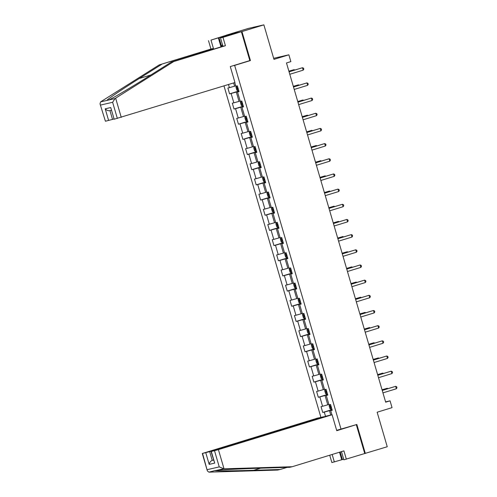 <?xml version="1.0" encoding="UTF-8"?>
<svg xmlns="http://www.w3.org/2000/svg" width="497" height="497" viewBox="0 0 497 497"><rect width="100%" height="100%" fill="white"/><g stroke="black" fill="none" stroke-linecap="round" stroke-linejoin="round"><path stroke-width="0.75" d="M223.979 85.894L320.9 417.325M248.481 61.001L250.432 60.553L241.958 31.572L226.352 35.2M226.34 35.163L248.251 28.441L263.87 24.85L273.971 59.373L288.869 54.807L273.654 58.304M341.464 451.618L343.862 459.812L387.244 446.741L377.148 412.218L392.046 407.646L390.058 400.837L385.585 401.868M241.958 31.572L263.87 24.85M365.326 453.463L356.852 424.481L336.655 430.334M341.072 429.315L234.652 65.387L232.702 65.84M332.182 410.075L330.698 410.634L332.238 410.28L330.536 404.44L328.995 404.794L326.262 395.463L327.803 395.109L326.1 389.269L324.56 389.623L321.826 380.286L323.367 379.932L321.658 374.098L320.118 374.452L317.39 365.115L318.931 364.761L317.223 358.927L315.682 359.281L312.955 349.944L314.495 349.59L312.787 343.756L311.246 344.11L308.519 334.773L310.06 334.419L308.351 328.585L306.811 328.939L304.083 319.602L305.624 319.248L303.915 313.414L302.375 313.769L299.641 304.431L301.182 304.077L299.48 298.237L297.939 298.598L295.206 289.26L296.746 288.906L295.044 283.066L293.503 283.42L290.77 274.089L292.311 273.729L290.608 267.895L289.061 268.25L286.334 258.912L287.875 258.558L286.166 252.725L284.626 253.079L281.898 243.741L283.439 243.387L281.731 237.554L280.19 237.908L277.463 228.57L279.003 228.216L277.295 222.383L275.754 222.737L273.027 213.399L274.568 213.045L272.859 207.212L271.319 207.566L268.585 198.228L270.132 197.874L268.423 192.041L266.883 192.395L264.149 183.058L265.69 182.703L263.988 176.864L262.447 177.218L259.714 167.887L261.254 167.532L259.552 161.693L258.011 162.047L255.278 152.709L256.819 152.355L255.11 146.522L253.569 146.876L250.842 137.539L252.383 137.184L250.674 131.351L249.134 131.705L246.406 122.368L247.947 122.013L246.239 116.18L244.698 116.534L241.971 107.197L243.511 106.843L241.803 101.009L240.262 101.363L237.535 92.026L239.076 91.672L237.367 85.838L235.827 86.192L234.77 82.583M330.698 410.634L331.915 414.79M325.516 416.331L324.28 412.106L322.739 412.46L332.046 409.609M228.483 84.509L229.409 87.665L227.868 88.019L229.577 93.858L231.117 93.498L233.845 102.836L232.304 103.19L234.012 109.029L235.553 108.675L238.28 118.006L236.74 118.367L238.448 124.2L239.989 123.846L242.716 133.184L241.175 133.538L242.884 139.371L244.425 139.017L247.158 148.355L245.611 148.709L247.32 154.542L248.86 154.188L251.594 163.525L250.053 163.88L251.755 169.713L253.296 169.359L256.03 178.696L254.489 179.05L256.191 184.884L257.732 184.53L260.465 193.867L258.925 194.221L260.633 200.061L262.174 199.701L264.901 209.038L263.36 209.392L265.069 215.232L266.609 214.878L269.337 224.209L267.796 224.563L269.504 230.403L271.045 230.049L273.772 239.386L272.232 239.74L273.94 245.574L275.481 245.22L278.208 254.557L276.667 254.911L278.376 260.745L279.917 260.391L282.65 269.728L281.109 270.082L282.812 275.916L284.352 275.562L287.086 284.899L285.545 285.253L287.247 291.087L288.788 290.733L291.522 300.07L289.981 300.424L291.683 306.258L293.224 305.903L295.957 315.241L294.417 315.595L296.125 321.435L297.666 321.081L300.393 330.412L298.852 330.766L300.561 336.606L302.101 336.252L304.829 345.589L303.288 345.943L304.996 351.777L306.537 351.422L309.264 360.76L307.724 361.114L309.432 366.948L310.973 366.593L313.7 375.931L312.159 376.285L313.868 382.118L315.409 381.764L318.142 391.102L316.601 391.456L318.304 397.289L319.844 396.935L322.578 406.273L321.037 406.627L322.739 412.46M288.869 54.807L290.863 61.616L286.477 62.957L385.672 402.185L390.058 400.837M328.896 404.465L327.772 404.813L325.038 395.475L327.672 394.668M327.747 394.904L326.262 395.463M322.578 406.273L327.772 404.813M319.844 396.935L325.038 395.475M324.46 389.294L323.336 389.636L320.602 380.304L323.236 379.497M323.305 379.727L321.826 380.286M318.142 391.102L323.336 389.636M315.409 381.764L320.602 380.304M320.025 374.123L318.9 374.465L316.167 365.127L318.801 364.32M318.869 364.556L317.39 365.115M313.7 375.931L318.9 374.465M310.973 366.593L316.167 365.127M315.589 358.952L314.464 359.294L311.731 349.956L314.365 349.149M314.433 349.385L312.955 349.944M309.264 360.76L314.464 359.294M306.537 351.422L311.731 349.956M311.147 343.775L310.022 344.123L307.295 334.785L309.929 333.978M309.998 334.214L308.519 334.773M304.829 345.589L310.022 344.123M302.101 336.252L307.295 334.785M306.711 328.604L305.587 328.952L302.859 319.614L305.493 318.807M305.562 319.043L304.083 319.602M300.393 330.412L305.587 328.952M297.666 321.081L302.859 319.614M302.275 313.433L301.151 313.781L298.424 304.444L301.058 303.636M301.126 303.872L299.641 304.431M295.957 315.241L301.151 313.781M293.224 305.903L298.424 304.444M297.84 298.262L296.715 298.61L293.988 289.273L296.622 288.465M296.69 288.701L295.206 289.26M291.522 300.07L296.715 298.61M288.788 290.733L293.988 289.273M293.404 283.091L292.279 283.433L289.546 274.102L292.18 273.294M292.255 273.524L290.77 274.089M287.086 284.899L292.279 283.433M284.352 275.562L289.546 274.102M288.968 267.92L287.844 268.262L285.11 258.925L287.744 258.117M287.813 258.353L286.334 258.912M282.65 269.728L287.844 268.262M279.917 260.391L285.11 258.925M284.532 252.749L283.408 253.091L280.675 243.754L283.309 242.946M283.377 243.182L281.898 243.741M278.208 254.557L283.408 253.091M275.481 245.22L280.675 243.754M280.097 237.572L278.972 237.92L276.239 228.583L278.873 227.775M278.941 228.011L277.463 228.57M273.772 239.386L278.972 237.92M271.045 230.049L276.239 228.583M275.655 222.401L274.53 222.749L271.803 213.412L274.437 212.604M274.506 212.84L273.027 213.399M269.337 224.209L274.53 222.749M266.609 214.878L271.803 213.412M271.219 207.23L270.095 207.578L267.367 198.241L270.001 197.433M270.07 197.669L268.585 198.228M264.901 209.038L270.095 207.578M262.174 199.701L267.367 198.241M266.783 192.059L265.659 192.407L262.932 183.07L265.566 182.262M265.634 182.498L264.149 183.058M260.465 193.867L265.659 192.407M257.732 184.53L262.932 183.07M262.348 176.889L261.223 177.23L258.496 167.899L261.13 167.091M261.198 167.327L259.714 167.887M256.03 178.696L261.223 177.23M253.296 169.359L258.496 167.899M257.912 161.718L256.787 162.059L254.054 152.722L256.688 151.914M256.756 152.15L255.278 152.709M251.594 163.525L256.787 162.059M248.86 154.188L254.054 152.722M253.476 146.547L252.352 146.888L249.618 137.551L252.252 136.743M252.321 136.979L250.842 137.539M247.158 148.355L252.352 146.888M244.425 139.017L249.618 137.551M249.04 131.376L247.916 131.717L245.183 122.38L247.817 121.572M247.885 121.808L246.406 122.368M242.716 133.184L247.916 131.717M239.989 123.846L245.183 122.38M244.605 116.199L243.474 116.546L240.747 107.209L243.381 106.401M243.449 106.638L241.971 107.197M238.28 118.006L243.474 116.546M235.553 108.675L240.747 107.209M240.163 101.028L239.038 101.376L236.311 92.038L238.945 91.231M239.014 91.467L237.535 92.026M233.845 102.836L239.038 101.376M231.117 93.498L236.311 92.038M235.727 85.857L234.603 86.205L233.646 82.931M229.409 87.665L234.603 86.205M250.432 60.553L234.652 65.387M332.114 409.839L329.48 410.646L330.766 415.057M324.28 412.106L329.48 410.646M229.577 93.858L238.877 91.001M234.012 109.029L243.313 106.178M238.448 124.2L247.748 121.349M242.884 139.371L252.19 136.52M247.32 154.542L256.626 151.691M251.755 169.713L261.062 166.862M256.191 184.884L265.497 182.032M260.633 200.061L269.933 197.203M265.069 215.232L274.369 212.374M269.504 230.403L278.805 227.551M273.94 245.574L283.247 242.722M278.376 260.745L287.682 257.893M282.812 275.916L292.118 273.064M287.247 291.087L296.554 288.235M291.683 306.258L300.989 303.406M296.125 321.435L305.425 318.577M300.561 336.606L309.861 333.754M304.996 351.777L314.297 348.925M309.432 366.948L318.739 364.096M313.868 382.118L323.174 379.267M318.304 397.289L327.61 394.438M289.074 71.835L302.487 67.722L303.195 70.158L289.788 74.27M289.055 71.761L302.487 67.722L303.524 68.176L303.81 69.151L303.195 70.158M236.709 85.987L235.963 87.211L236.814 90.131L237.945 90.908L238.784 90.69M236.522 86.043L237.125 85.888M294.193 70.189L294.044 69.667L288.881 71.17M237.827 88.951L238.243 88.839L237.827 88.951L237.473 87.789M237.908 87.677L237.491 87.783M294.802 69.996L294.044 69.667L288.9 71.245M221.563 46.699L222.42 44.519M341.656 452.276L341.004 451.761M220.997 46.873L218.351 37.847L210.989 40.102L213.437 48.464L159.226 64.896L101.164 101.518L100.618 101.873L100.027 103.842L105.414 121.231L100.027 103.842M161.718 64.324L139.16 78.551C123.001 88.69 106.954 99.574 106.905 100.431L108.744 100.009C112.906 98.207 132.761 86.441 148.659 76.364L171.216 62.137L222.936 46.283L220.488 37.915L229.807 35.007L219.028 37.691L221.619 46.556M210.989 40.102L226.905 35.032L241.387 31.702L249.836 60.584L230.285 66.579L234.951 82.527L114.155 119.224L110.738 107.551L114.155 119.224M213.437 48.464L210.945 49.041L208.498 40.673M159.226 64.896L210.945 49.041M117.36 118.485L112.626 102.289L115.024 98.561L173.708 61.566L225.427 45.705L222.979 37.343L220.488 37.915M222.979 37.343L241.387 31.702M218.351 37.847L219.028 37.691M225.427 45.705L222.936 46.283M173.708 61.566L171.216 62.137M108.619 120.491L105.209 108.824C106.656 110.353 108.24 110.961 109.961 110.645L112.521 119.398L105.414 121.231M112.521 119.398L113.788 119.007M221.656 36.884L221.842 37.505M224.023 468.808L219.245 466.9L214.511 450.704L218.407 449.611L224.023 468.808L292.186 466.726L343.905 450.872L346.347 459.234M292.186 466.726L289.695 467.304L263.211 468.112C244.53 468.652 221.55 469.733 217.021 470.28L215.182 470.702C215.599 471.1 234.77 470.895 253.712 470.292L280.196 469.485L287.061 467.385M323.423 416.971L317.62 418.083L202.273 453.5L209.666 451.618L212.225 460.371C210.616 461.061 209.597 462.403 209.181 464.384L205.77 452.717M323.361 416.759L209.666 451.618M343.675 459.191L331.872 462.564L329.722 455.221M332.158 454.475L334.363 461.993M202.565 453.457L207.373 470.939L208.895 472.15L277.705 470.063L280.196 469.485M355.498 424.892L336.761 430.7L332.102 414.753L326.355 416.07L212.666 450.928L211.014 451.493L214.511 450.704M332.102 414.753L218.407 449.611M364.761 453.593L356.312 424.705M213.493 459.986L212.225 460.371L213.524 460.073M341.725 459.737L339.526 452.214M215.387 470.479L208.895 472.15M340.184 452.009L342.396 459.582M211.3 451.444L214.716 463.117L211.014 451.493M293.51 87.006L306.922 82.893L307.637 85.329L294.224 89.441M293.491 86.932L306.922 82.893L307.96 83.347L308.246 84.322L307.637 85.329M297.945 102.177L311.358 98.071L312.073 100.5L298.66 104.612M297.927 102.109L311.358 98.071L312.396 98.518L312.681 99.493L312.073 100.5M241.144 101.158L240.399 102.382L241.25 105.302L242.381 106.078L243.226 105.861M240.958 101.214L241.561 101.065M298.629 85.36L298.48 84.838L293.317 86.341M242.343 102.848L241.915 102.96L242.269 104.121L242.685 104.016M299.237 85.173L298.48 84.838L293.336 86.416M245.58 116.329L244.835 117.553L245.692 120.473L246.816 121.249L247.661 121.032M245.394 116.385L245.996 116.236M303.071 100.531L302.915 100.009L297.753 101.512M246.779 118.019L246.35 118.131L246.705 119.299L247.121 119.187M303.679 100.344L302.915 100.009L297.771 101.587M302.387 117.354L315.794 113.241L316.508 115.671L303.095 119.783M302.362 117.28L315.794 113.241L316.831 113.695L317.117 114.664L316.508 115.671M306.823 132.525L320.236 128.412L320.944 130.841L307.531 134.954M306.798 132.45L320.236 128.412L321.267 128.866L321.553 129.835L320.944 130.841M311.259 147.696L324.671 143.583L325.38 146.012L311.967 150.125M311.234 147.621L324.671 143.583L325.703 144.037L325.989 145.006L325.38 146.012M250.016 131.5L249.27 132.724L250.128 135.644L251.252 136.42L252.097 136.203M249.836 131.556L250.438 131.407M307.506 115.702L307.351 115.18L302.188 116.683M251.14 134.47L251.557 134.358L251.14 134.47L250.786 133.302L251.215 133.19M308.115 115.515L307.351 115.18L302.213 116.758M254.458 146.671L253.712 147.895L254.563 150.815L255.694 151.591L256.533 151.374M254.271 146.733L254.874 146.578M311.942 130.873L311.787 130.357L306.624 131.854M255.651 148.361L255.234 148.473L255.576 149.64L255.992 149.529M312.551 130.686L311.787 130.357L306.649 131.929M258.894 161.848L258.148 163.072L258.999 165.986L260.13 166.762L260.968 166.551M258.707 161.904L259.31 161.749M316.378 146.043L316.229 145.528L311.06 147.025M260.012 164.811L260.428 164.7L260.012 164.811L259.658 163.65M260.086 163.532L259.67 163.643M316.987 145.857L316.229 145.528L311.085 147.1M315.694 162.867L329.107 158.754L329.815 161.19L316.403 165.296M315.67 162.792L329.107 158.754L330.145 159.208L330.424 160.183L329.815 161.19M263.329 177.019L262.584 178.243L263.435 181.156L264.566 181.939L265.404 181.722M263.143 177.075L263.745 176.92M320.813 161.214L320.664 160.699L315.502 162.202M264.522 178.703L264.093 178.821L264.447 179.982L264.864 179.871M321.422 161.028L320.664 160.699L315.52 162.277M320.13 178.038L333.543 173.925L334.251 176.36L320.838 180.473M320.111 177.963L333.543 173.925L334.58 174.379L334.86 175.354L334.251 176.36M267.765 192.19L267.019 193.414L267.871 196.334L269.001 197.11L269.84 196.893M267.579 192.246L268.181 192.09M325.249 176.385L325.1 175.87L319.938 177.373M268.883 195.153L269.299 195.041L268.883 195.153L268.529 193.992L268.958 193.88M325.858 176.199L325.1 175.87L319.956 177.448M324.566 193.209L337.979 189.096L338.687 191.531L325.28 195.644M324.547 193.134L337.979 189.096L339.016 189.55L339.302 190.525L338.687 191.531M272.201 207.361L271.455 208.585L272.306 211.505L273.437 212.281L274.276 212.064M272.014 207.417L272.617 207.268M329.685 191.562L329.536 191.041L324.373 192.544M273.4 209.051L272.971 209.162L273.319 210.324L273.735 210.219M330.294 191.376L329.536 191.041L324.392 192.619M329.002 208.38L342.414 204.273L343.129 206.702L329.716 210.815M328.983 208.311L342.414 204.273L343.452 204.721L343.738 205.696L343.129 206.702M276.636 222.532L275.891 223.756L276.742 226.675L277.873 227.452L278.718 227.235M276.45 222.588L277.053 222.439M334.121 206.733L333.972 206.212L328.809 207.715M277.835 224.222L277.407 224.333L277.761 225.501L278.177 225.389M334.736 206.547L333.972 206.212L328.828 207.789M333.437 223.557L346.85 219.444L347.565 221.873L334.152 225.986M333.419 223.482L346.85 219.444L347.888 219.898L348.173 220.867L347.565 221.873M281.072 237.703L280.327 238.927L281.184 241.846L282.308 242.623L283.153 242.406M280.886 237.759L281.488 237.609M338.563 221.904L338.407 221.382L333.245 222.886M282.197 240.672L282.613 240.56L282.197 240.672L281.842 239.504M282.271 239.392L281.855 239.504M339.171 221.718L338.407 221.382L333.27 222.96M337.879 238.728L351.286 234.615L352 237.044L338.587 241.157M337.854 238.653L351.286 234.615L352.323 235.069L352.609 236.038L352 237.044M285.508 252.874L284.762 254.097L285.62 257.017L286.75 257.794L287.589 257.576M285.328 252.936L285.93 252.78M342.998 237.075L342.843 236.553L337.68 238.057M286.707 254.563L286.291 254.675L286.632 255.843L287.049 255.731M343.607 236.889L342.843 236.553L337.705 238.131M342.315 253.899L355.728 249.786L356.436 252.215L343.023 256.328M342.29 253.824L355.728 249.786L356.759 250.239L357.045 251.209L356.436 252.215M289.95 268.051L289.204 269.275L290.055 272.188L291.186 272.965L292.025 272.754M289.763 268.107L290.366 267.951M347.434 252.246L347.279 251.73L342.116 253.228M291.068 271.014L291.484 270.902L291.068 271.014L290.714 269.852L291.143 269.734M348.043 252.06L347.279 251.73L342.141 253.302M346.751 269.07L360.163 264.957L360.872 267.386L347.459 271.499M346.726 268.995L360.163 264.957L361.195 265.41L361.481 266.386L360.872 267.386M294.386 283.222L293.64 284.446L294.491 287.359L295.622 288.142L296.46 287.925M294.199 283.278L294.802 283.122M351.87 267.417L351.721 266.901L346.552 268.405M295.578 284.905L295.15 285.023L295.504 286.185L295.92 286.073M352.479 267.231L351.721 266.901L346.577 268.473M351.186 284.241L364.599 280.128L365.307 282.563L351.895 286.676M351.162 284.166L364.599 280.128L365.637 280.581L365.916 281.557L365.307 282.563M298.821 298.393L298.076 299.616L298.927 302.53L300.058 303.313L300.896 303.095M298.635 298.448L299.237 298.293M356.306 282.588L356.156 282.072L350.994 283.576M299.94 301.356L300.356 301.244L299.94 301.356L299.585 300.194L300.014 300.082M356.914 282.402L356.156 282.072L351.012 283.65M355.622 299.411L369.035 295.299L369.743 297.734L356.337 301.847M355.603 299.337L369.035 295.299L370.072 295.752L370.358 296.728L369.743 297.734M303.257 313.564L302.511 314.787L303.363 317.707L304.493 318.484L305.332 318.266M303.071 313.619L303.673 313.47M360.741 297.765L360.592 297.243L355.43 298.747M304.45 315.253L304.034 315.365L304.375 316.527L304.791 316.421M361.35 297.579L360.592 297.243L355.448 298.821M360.058 314.582L373.471 310.476L374.185 312.905L360.772 317.018M360.039 314.508L373.471 310.476L374.508 310.923L374.794 311.899L374.185 312.905M307.693 328.734L306.947 329.958L307.798 332.878L308.904 333.636L309.774 333.437M307.506 328.79L308.109 328.641M365.177 312.936L365.028 312.414L359.865 313.918M308.904 333.636L307.494 328.821M308.892 330.424L308.475 330.536L308.817 331.704L309.233 331.592M365.786 312.75L365.028 312.414L359.884 313.992M364.494 329.759L377.906 325.647L378.621 328.076L365.208 332.189M364.475 329.685L377.906 325.647L378.944 326.1L379.23 327.069L378.621 328.076M312.128 343.905L311.383 345.129L312.24 348.049L313.365 348.826L314.21 348.608M311.942 343.961L312.545 343.812M369.619 328.107L369.464 327.585L364.301 329.089M313.253 346.875L313.669 346.763L313.253 346.875L312.899 345.707M313.327 345.595L312.911 345.707M370.228 327.921L369.464 327.585L364.32 329.163M368.929 344.93L382.342 340.818L383.057 343.247L369.644 347.36M368.911 344.856L382.342 340.818L383.38 341.271L383.665 342.24L383.057 343.247M316.564 359.076L315.819 360.3L316.676 363.22L317.8 363.997L318.645 363.779M316.384 359.138L316.987 358.983M374.055 343.278L373.899 342.756L368.737 344.259M317.763 360.766L317.334 360.884L317.689 362.046L318.105 361.934M374.663 343.092L373.899 342.756L368.762 344.334M373.371 360.101L386.778 355.989L387.492 358.418L374.079 362.53M373.346 360.027L386.778 355.989L387.815 356.442L388.101 357.411L387.492 358.418M321 374.253L320.254 375.477L321.112 378.391L322.242 379.168L323.081 378.95M320.82 374.309L321.422 374.154M378.49 358.449L378.335 357.933L373.172 359.43M322.199 375.937L321.77 376.055L322.124 377.217L322.541 377.105M379.099 358.262L378.335 357.933L373.197 359.505M377.807 375.272L391.22 371.16L391.928 373.589L378.515 377.701M377.782 375.198L391.22 371.16L392.251 371.613L392.537 372.588L391.928 373.589M325.442 389.424L324.696 390.648L325.547 393.562L326.678 394.345L327.517 394.127M325.255 389.48L325.858 389.325M382.926 373.62L382.771 373.104L377.608 374.608M326.635 391.108L326.206 391.226L326.56 392.388L326.976 392.276M383.535 373.433L382.771 373.104L377.633 374.676M382.243 390.443L395.655 386.331L396.364 388.766L382.951 392.872M382.218 390.369L395.655 386.331L396.693 386.784L396.973 387.759L396.364 388.766M329.878 404.595L329.132 405.819L329.983 408.733L331.114 409.516L331.953 409.298M329.691 404.651L330.294 404.496M387.362 388.791L387.213 388.275L382.044 389.778M330.996 407.559L331.412 407.447L330.996 407.559L330.642 406.397M331.07 406.279L330.654 406.391M387.971 388.604L387.213 388.275L382.069 389.853M236.51 86.074L237.914 90.889M100.618 101.873L106.905 100.431M108.744 100.009L115.024 98.561M112.626 102.289L100.68 105.041M105.209 108.824L110.738 107.551M115.646 98.189L121.256 117.385M150.902 74.954L139.16 78.551M223.302 468.839L217.021 470.28M207.299 469.646L219.245 466.9M214.716 463.117L209.181 464.384M260.571 468.193L253.712 470.292M240.946 101.245L242.356 106.06M242.679 103.997L242.269 104.121M245.381 116.416L246.792 121.231M247.115 119.168L246.705 119.299M249.817 131.587L251.227 136.402M254.253 146.758L255.663 151.573M255.986 149.516L255.576 149.64M258.695 161.929L260.099 166.743M263.13 177.106L264.534 181.921M264.864 179.858L264.447 179.982M267.566 192.277L268.97 197.092M272.002 207.448L273.412 212.262M273.735 210.2L273.319 210.324M276.438 222.619L277.848 227.433M278.171 225.371L277.761 225.501M280.873 237.79L282.284 242.604M285.309 252.961L286.719 257.775M287.042 255.713L286.632 255.843M289.745 268.132L291.155 272.946M294.187 283.309L295.591 288.117M295.914 286.061L295.504 286.185M298.622 298.48L300.026 303.294M303.058 313.65L304.462 318.465M304.791 316.403L304.375 316.527M309.227 331.574L308.817 331.704M311.93 343.992L313.34 348.807M316.365 359.163L317.776 363.978M318.099 361.915L317.689 362.046M320.801 374.334L322.211 379.149M322.534 377.093L322.124 377.217M325.237 389.511L326.647 394.32M326.97 392.263L326.56 392.388M329.679 404.682L331.083 409.497M109.787 110.688L111.253 110.353M207.373 470.939L202.273 453.5"/></g></svg>
